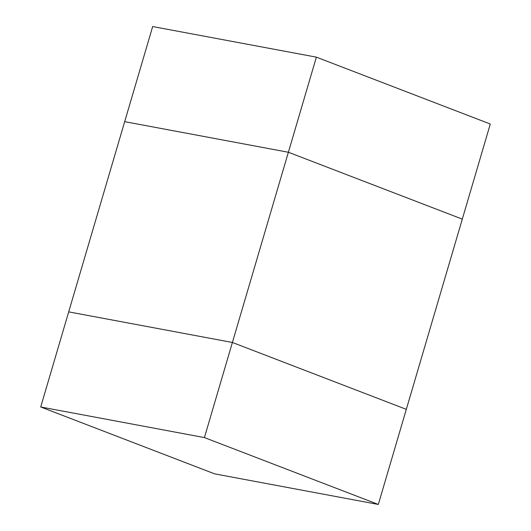<?xml version="1.0" encoding="UTF-8"?>
<svg xmlns="http://www.w3.org/2000/svg" width="531" height="531" viewBox="0 0 531 531"><rect width="100%" height="100%" fill="white"/><g stroke="black" fill="none" stroke-linecap="round" stroke-linejoin="round"><path stroke-width="0.8" d="M204.408 437.577L232.399 342.468L406.315 409.341L232.399 342.468L68.698 311.876L152.676 26.55L316.376 57.149L490.292 124.022L378.324 504.45L204.408 437.577L40.708 406.978L214.624 473.851L378.324 504.45M40.708 406.978L68.698 311.876L232.399 342.468L288.379 152.258L124.685 121.659L288.379 152.258L316.376 57.149M288.379 152.258L462.302 219.124L288.379 152.258"/></g></svg>
